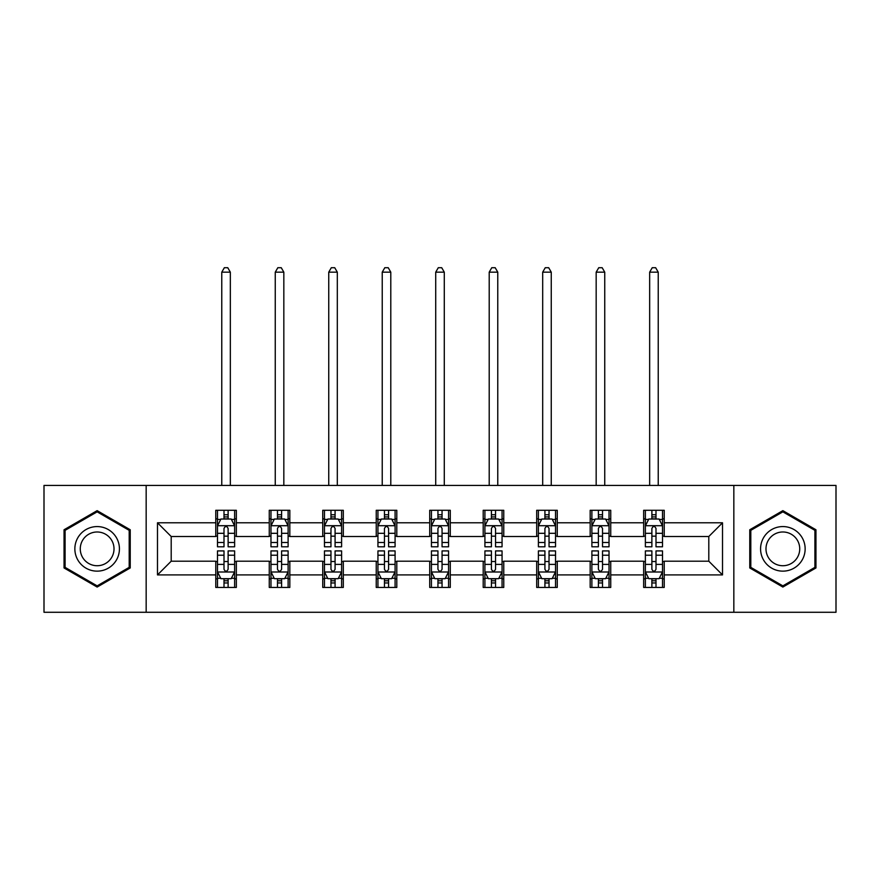 <?xml version="1.0" encoding="UTF-8"?>
<svg xmlns="http://www.w3.org/2000/svg" width="880" height="880" viewBox="0 0 880 880"><rect width="100%" height="100%" fill="white"/><g stroke="black" fill="none" stroke-linecap="round" stroke-linejoin="round"><path stroke-width="1.32" d="M733.832 612.282L836 612.282L836 485.43L733.832 485.43L733.832 612.282L146.168 612.282L146.168 485.43L44 485.43L44 612.282L146.168 612.282M733.832 485.43L146.168 485.43M664.224 522.797L664.224 510.29L643.654 510.29L643.654 522.797L610.742 522.797L610.742 510.29L590.172 510.29L590.172 522.797L557.26 522.797L557.26 510.29L536.69 510.29L536.69 522.797L503.767 522.797L503.767 510.29L483.197 510.29L483.197 522.797L450.285 522.797L450.285 510.29L429.715 510.29L429.715 522.797L396.803 522.797L396.803 510.29L376.233 510.29L376.233 522.797L343.31 522.797L343.31 510.29L322.74 510.29L322.74 522.797L289.828 522.797L289.828 510.29L269.258 510.29L269.258 522.797L236.346 522.797L236.346 510.29L215.776 510.29L215.776 522.797L157.487 522.797L157.487 574.915L171.204 561.198L215.776 561.198L215.776 587.433L236.346 587.433L236.346 561.198L269.258 561.198L269.258 587.433L289.828 587.433L289.828 561.198L322.74 561.198L322.74 587.433L343.31 587.433L343.31 561.198L376.233 561.198L376.233 587.433L396.803 587.433L396.803 561.198L429.715 561.198L429.715 587.433L450.285 587.433L450.285 561.198L483.197 561.198L483.197 587.433L503.767 587.433L503.767 561.198L536.69 561.198L536.69 587.433L557.26 587.433L557.26 561.198L590.172 561.198L590.172 587.433L610.742 587.433L610.742 561.198L643.654 561.198L643.654 587.433L664.224 587.433L664.224 561.198L708.796 561.198L708.796 536.514L664.224 536.514L664.224 522.797L722.513 522.797L722.513 574.915L664.224 574.915M643.654 574.915L610.742 574.915M590.172 574.915L557.26 574.915M536.69 574.915L503.767 574.915M483.197 574.915L450.285 574.915M429.715 574.915L396.803 574.915M376.233 574.915L343.31 574.915M322.74 574.915L289.828 574.915M269.258 574.915L236.346 574.915M215.776 574.915L157.487 574.915M643.654 522.797L643.654 536.514L610.742 536.514L610.742 522.797M590.172 522.797L590.172 536.514L557.26 536.514L557.26 522.797M536.69 522.797L536.69 536.514L503.767 536.514L503.767 522.797M483.197 522.797L483.197 536.514L450.285 536.514L450.285 522.797M429.715 522.797L429.715 536.514L396.803 536.514L396.803 522.797M376.233 522.797L376.233 536.514L343.31 536.514L343.31 522.797M322.74 522.797L322.74 536.514L289.828 536.514L289.828 522.797M269.258 522.797L269.258 536.514L236.346 536.514L236.346 522.797M215.776 522.797L215.776 536.514L171.204 536.514L157.487 522.797M171.204 536.514L171.204 561.198M722.513 574.915L708.796 561.198M708.796 536.514L722.513 522.797M215.776 518.859L217.481 518.859M224.004 518.859L228.118 518.859M234.63 518.859L236.346 518.859M215.776 536.173L217.481 536.173M224.004 536.173L228.118 536.173M234.63 536.173L236.346 536.173M215.776 561.539L217.481 561.539M224.004 561.539L228.118 561.539M234.63 561.539L236.346 561.539M215.776 578.853L217.481 578.853M224.004 578.853L228.118 578.853M234.63 578.853L236.346 578.853M269.258 561.539L270.974 561.539M277.486 561.539L281.6 561.539M288.112 561.539L289.828 561.539M269.258 578.853L270.974 578.853M277.486 578.853L281.6 578.853M288.112 578.853L289.828 578.853M269.258 518.859L270.974 518.859M277.486 518.859L281.6 518.859M288.112 518.859L289.828 518.859M269.258 536.173L270.974 536.173M277.486 536.173L281.6 536.173M288.112 536.173L289.828 536.173M322.74 561.539L324.456 561.539M330.968 561.539L335.082 561.539M341.605 561.539L343.31 561.539M322.74 578.853L324.456 578.853M330.968 578.853L335.082 578.853M341.605 578.853L343.31 578.853M322.74 518.859L324.456 518.859M330.968 518.859L335.082 518.859M341.605 518.859L343.31 518.859M322.74 536.173L324.456 536.173M330.968 536.173L335.082 536.173M341.605 536.173L343.31 536.173M376.233 561.539L377.938 561.539M384.461 561.539L388.575 561.539M395.087 561.539L396.803 561.539M376.233 578.853L377.938 578.853M384.461 578.853L388.575 578.853M395.087 578.853L396.803 578.853M376.233 518.859L377.938 518.859M384.461 518.859L388.575 518.859M395.087 518.859L396.803 518.859M376.233 536.173L377.938 536.173M384.461 536.173L388.575 536.173M395.087 536.173L396.803 536.173M429.715 561.539L431.431 561.539M437.943 561.539L442.057 561.539M448.569 561.539L450.285 561.539M429.715 578.853L431.431 578.853M437.943 578.853L442.057 578.853M448.569 578.853L450.285 578.853M429.715 518.859L431.431 518.859M437.943 518.859L442.057 518.859M448.569 518.859L450.285 518.859M429.715 536.173L431.431 536.173M437.943 536.173L442.057 536.173M448.569 536.173L450.285 536.173M483.197 561.539L484.913 561.539M491.425 561.539L495.539 561.539M502.062 561.539L503.767 561.539M483.197 578.853L484.913 578.853M491.425 578.853L495.539 578.853M502.062 578.853L503.767 578.853M483.197 518.859L484.913 518.859M491.425 518.859L495.539 518.859M502.062 518.859L503.767 518.859M483.197 536.173L484.913 536.173M491.425 536.173L495.539 536.173M502.062 536.173L503.767 536.173M536.69 561.539L538.395 561.539M544.918 561.539L549.032 561.539M555.544 561.539L557.26 561.539M536.69 578.853L538.395 578.853M544.918 578.853L549.032 578.853M555.544 578.853L557.26 578.853M536.69 518.859L538.395 518.859M544.918 518.859L549.032 518.859M555.544 518.859L557.26 518.859M536.69 536.173L538.395 536.173M544.918 536.173L549.032 536.173M555.544 536.173L557.26 536.173M590.172 561.539L591.888 561.539M598.4 561.539L602.514 561.539M609.026 561.539L610.742 561.539M590.172 578.853L591.888 578.853M598.4 578.853L602.514 578.853M609.026 578.853L610.742 578.853M590.172 518.859L591.888 518.859M598.4 518.859L602.514 518.859M609.026 518.859L610.742 518.859M590.172 536.173L591.888 536.173M598.4 536.173L602.514 536.173M609.026 536.173L610.742 536.173M643.654 561.539L645.37 561.539M651.882 561.539L655.996 561.539M662.519 561.539L664.224 561.539M643.654 578.853L645.37 578.853M651.882 578.853L655.996 578.853M662.519 578.853L664.224 578.853M643.654 518.859L645.37 518.859M651.882 518.859L655.996 518.859M662.519 518.859L664.224 518.859M643.654 536.173L645.37 536.173M651.882 536.173L655.996 536.173M662.519 536.173L664.224 536.173M97.141 587.059L130.229 567.963L130.229 529.76L97.141 510.653L64.053 529.76L64.053 567.963L97.141 587.059M815.947 529.76L782.859 510.653L749.771 529.76L749.771 567.963L782.859 587.059L815.947 567.963L815.947 529.76M228.118 514.745L224.004 514.745M234.63 542.498L228.118 542.498L228.118 546.799L234.63 546.799L234.63 525.888L231.198 519.024L220.913 519.024L217.481 525.888L217.481 546.799L224.004 546.799L224.004 542.498L217.481 542.498M217.481 525.888L217.481 510.29M234.63 525.888L234.63 510.29M224.004 519.024L224.004 510.29M228.118 510.29L228.118 519.024M228.118 542.498L228.118 528.462C226.743 525.811 225.368 525.811 224.004 528.462L224.004 542.498M230.34 485.43L230.34 272.173L221.771 272.173L221.771 485.43M221.771 272.173L224.345 267.718L227.766 267.718L230.34 272.173M224.004 582.967L228.118 582.967M217.481 555.214L224.004 555.214L224.004 550.913L217.481 550.913L217.481 571.824L220.913 578.688L231.198 578.688L234.63 571.824L234.63 550.913L228.118 550.913L228.118 555.214L234.63 555.214M234.63 571.824L234.63 587.433M217.481 571.824L217.481 587.433M228.118 578.688L228.118 587.433M224.004 587.433L224.004 578.688M224.004 555.214L224.004 569.261C225.368 571.901 226.743 571.901 228.118 569.261L228.118 555.214M116.446 559.999A22.286 22.286 0 0 0 108.284 529.562A22.286 22.286 0 0 0 77.847 537.713A22.286 22.286 0 0 0 85.998 568.161A22.286 22.286 0 0 0 116.446 559.999M111.76 557.293A16.874 16.874 0 0 0 105.578 534.248A16.874 16.874 0 0 0 82.533 540.419A16.874 16.874 0 0 0 88.704 563.464A16.874 16.874 0 0 0 111.76 557.293M65.087 567.369L65.087 530.354L97.141 511.841L129.195 530.354L129.195 567.369L97.141 585.871L65.087 567.369M782.859 526.57A22.286 22.286 0 0 0 760.573 548.856A22.286 22.286 0 0 0 782.859 571.142A22.286 22.286 0 0 0 805.145 548.856A22.286 22.286 0 0 0 782.859 526.57M782.859 531.982A16.874 16.874 0 0 0 765.985 548.856A16.874 16.874 0 0 0 782.859 565.73A16.874 16.874 0 0 0 799.733 548.856A16.874 16.874 0 0 0 782.859 531.982M814.913 567.369L782.859 585.871L750.805 567.369L750.805 530.354L782.859 511.841L814.913 530.354L814.913 567.369M281.6 514.745L277.486 514.745M288.112 542.498L281.6 542.498L281.6 546.799L288.112 546.799L288.112 525.888L284.691 519.024L274.395 519.024L270.974 525.888L270.974 546.799L277.486 546.799L277.486 542.498L270.974 542.498M270.974 525.888L270.974 510.29M288.112 525.888L288.112 510.29M277.486 519.024L277.486 510.29M281.6 510.29L281.6 519.024M281.6 542.498L281.6 528.462C280.225 525.811 278.861 525.811 277.486 528.462L277.486 542.498M283.833 485.43L283.833 272.173L275.253 272.173L275.253 485.43M275.253 272.173L277.827 267.718L281.259 267.718L283.833 272.173M335.082 514.745L330.968 514.745M341.605 542.498L335.082 542.498L335.082 546.799L341.605 546.799L341.605 525.888L338.173 519.024L327.888 519.024L324.456 525.888L324.456 546.799L330.968 546.799L330.968 542.498L324.456 542.498M324.456 525.888L324.456 510.29M341.605 525.888L341.605 510.29M330.968 519.024L330.968 510.29M335.082 510.29L335.082 519.024M335.082 542.498L335.082 528.462C333.718 525.811 332.343 525.811 330.968 528.462L330.968 542.498M337.315 485.43L337.315 272.173L328.746 272.173L328.746 485.43M328.746 272.173L331.309 267.718L334.741 267.718L337.315 272.173M277.486 582.967L281.6 582.967M270.974 555.214L277.486 555.214L277.486 550.913L270.974 550.913L270.974 571.824L274.395 578.688L284.691 578.688L288.112 571.824L288.112 550.913L281.6 550.913L281.6 555.214L288.112 555.214M288.112 571.824L288.112 587.433M270.974 571.824L270.974 587.433M281.6 578.688L281.6 587.433M277.486 587.433L277.486 578.688M277.486 555.214L277.486 569.261C278.85 571.901 280.225 571.901 281.6 569.261L281.6 555.214M330.968 582.967L335.082 582.967M324.456 555.214L330.968 555.214L330.968 550.913L324.456 550.913L324.456 571.824L327.888 578.688L338.173 578.688L341.605 571.824L341.605 550.913L335.082 550.913L335.082 555.214L341.605 555.214M341.605 571.824L341.605 587.433M324.456 571.824L324.456 587.433M335.082 578.688L335.082 587.433M330.968 587.433L330.968 578.688M330.968 555.214L330.968 569.261C332.343 571.901 333.707 571.901 335.082 569.261L335.082 555.214M388.575 514.745L384.461 514.745M395.087 542.498L388.575 542.498L388.575 546.799L395.087 546.799L395.087 525.888L391.655 519.024L381.37 519.024L377.938 525.888L377.938 546.799L384.461 546.799L384.461 542.498L377.938 542.498M377.938 525.888L377.938 510.29M395.087 525.888L395.087 510.29M384.461 519.024L384.461 510.29M388.575 510.29L388.575 519.024M388.575 542.498L388.575 528.462C387.2 525.811 385.825 525.811 384.461 528.462L384.461 542.498M390.797 485.43L390.797 272.173L382.228 272.173L382.228 485.43M382.228 272.173L384.802 267.718L388.234 267.718L390.797 272.173M442.057 514.745L437.943 514.745M448.569 542.498L442.057 542.498L442.057 546.799L448.569 546.799L448.569 525.888L445.148 519.024L434.852 519.024L431.431 525.888L431.431 546.799L437.943 546.799L437.943 542.498L431.431 542.498M431.431 525.888L431.431 510.29M448.569 525.888L448.569 510.29M437.943 519.024L437.943 510.29M442.057 510.29L442.057 519.024M442.057 542.498L442.057 528.462C440.693 525.811 439.318 525.811 437.943 528.462L437.943 542.498M444.29 485.43L444.29 272.173L435.71 272.173L435.71 485.43M435.71 272.173L438.284 267.718L441.716 267.718L444.29 272.173M495.539 514.745L491.425 514.745M502.062 542.498L495.539 542.498L495.539 546.799L502.062 546.799L502.062 525.888L498.63 519.024L488.345 519.024L484.913 525.888L484.913 546.799L491.425 546.799L491.425 542.498L484.913 542.498M484.913 525.888L484.913 510.29M502.062 525.888L502.062 510.29M491.425 519.024L491.425 510.29M495.539 510.29L495.539 519.024M495.539 542.498L495.539 528.462C494.175 525.811 492.8 525.811 491.425 528.462L491.425 542.498M497.772 485.43L497.772 272.173L489.203 272.173L489.203 485.43M489.203 272.173L491.766 267.718L495.198 267.718L497.772 272.173M384.461 582.967L388.575 582.967M377.938 555.214L384.461 555.214L384.461 550.913L377.938 550.913L377.938 571.824L381.37 578.688L391.655 578.688L395.087 571.824L395.087 550.913L388.575 550.913L388.575 555.214L395.087 555.214M395.087 571.824L395.087 587.433M377.938 571.824L377.938 587.433M388.575 578.688L388.575 587.433M384.461 587.433L384.461 578.688M384.461 555.214L384.461 569.261C385.825 571.901 387.2 571.901 388.575 569.261L388.575 555.214M437.943 582.967L442.057 582.967M431.431 555.214L437.943 555.214L437.943 550.913L431.431 550.913L431.431 571.824L434.852 578.688L445.148 578.688L448.569 571.824L448.569 550.913L442.057 550.913L442.057 555.214L448.569 555.214M448.569 571.824L448.569 587.433M431.431 571.824L431.431 587.433M442.057 578.688L442.057 587.433M437.943 587.433L437.943 578.688M437.943 555.214L437.943 569.261C439.307 571.901 440.682 571.901 442.057 569.261L442.057 555.214M491.425 582.967L495.539 582.967M484.913 555.214L491.425 555.214L491.425 550.913L484.913 550.913L484.913 571.824L488.345 578.688L498.63 578.688L502.062 571.824L502.062 550.913L495.539 550.913L495.539 555.214L502.062 555.214M502.062 571.824L502.062 587.433M484.913 571.824L484.913 587.433M495.539 578.688L495.539 587.433M491.425 587.433L491.425 578.688M491.425 555.214L491.425 569.261C492.8 571.901 494.175 571.901 495.539 569.261L495.539 555.214M544.918 582.967L549.032 582.967M538.395 555.214L544.918 555.214L544.918 550.913L538.395 550.913L538.395 571.824L541.827 578.688L552.112 578.688L555.544 571.824L555.544 550.913L549.032 550.913L549.032 555.214L555.544 555.214M555.544 571.824L555.544 587.433M538.395 571.824L538.395 587.433M549.032 578.688L549.032 587.433M544.918 587.433L544.918 578.688M544.918 555.214L544.918 569.261C546.282 571.901 547.657 571.901 549.032 569.261L549.032 555.214M598.4 582.967L602.514 582.967M591.888 555.214L598.4 555.214L598.4 550.913L591.888 550.913L591.888 571.824L595.309 578.688L605.605 578.688L609.026 571.824L609.026 550.913L602.514 550.913L602.514 555.214L609.026 555.214M609.026 571.824L609.026 587.433M591.888 571.824L591.888 587.433M602.514 578.688L602.514 587.433M598.4 587.433L598.4 578.688M598.4 555.214L598.4 569.261C599.775 571.901 601.139 571.901 602.514 569.261L602.514 555.214M651.882 582.967L655.996 582.967M645.37 555.214L651.882 555.214L651.882 550.913L645.37 550.913L645.37 571.824L648.802 578.688L659.087 578.688L662.519 571.824L662.519 550.913L655.996 550.913L655.996 555.214L662.519 555.214M662.519 571.824L662.519 587.433M645.37 571.824L645.37 587.433M655.996 578.688L655.996 587.433M651.882 587.433L651.882 578.688M651.882 555.214L651.882 569.261C653.257 571.901 654.632 571.901 655.996 569.261L655.996 555.214M549.032 514.745L544.918 514.745M555.544 542.498L549.032 542.498L549.032 546.799L555.544 546.799L555.544 525.888L552.112 519.024L541.827 519.024L538.395 525.888L538.395 546.799L544.918 546.799L544.918 542.498L538.395 542.498M538.395 525.888L538.395 510.29M555.544 525.888L555.544 510.29M544.918 519.024L544.918 510.29M549.032 510.29L549.032 519.024M549.032 542.498L549.032 528.462C547.657 525.811 546.293 525.811 544.918 528.462L544.918 542.498M551.254 485.43L551.254 272.173L542.685 272.173L542.685 485.43M542.685 272.173L545.259 267.718L548.691 267.718L551.254 272.173M602.514 514.745L598.4 514.745M609.026 542.498L602.514 542.498L602.514 546.799L609.026 546.799L609.026 525.888L605.605 519.024L595.309 519.024L591.888 525.888L591.888 546.799L598.4 546.799L598.4 542.498L591.888 542.498M591.888 525.888L591.888 510.29M609.026 525.888L609.026 510.29M598.4 519.024L598.4 510.29M602.514 510.29L602.514 519.024M602.514 542.498L602.514 528.462C601.15 525.811 599.775 525.811 598.4 528.462L598.4 542.498M604.747 485.43L604.747 272.173L596.167 272.173L596.167 485.43M596.167 272.173L598.741 267.718L602.173 267.718L604.747 272.173M655.996 514.745L651.882 514.745M662.519 542.498L655.996 542.498L655.996 546.799L662.519 546.799L662.519 525.888L659.087 519.024L648.802 519.024L645.37 525.888L645.37 546.799L651.882 546.799L651.882 542.498L645.37 542.498M645.37 525.888L645.37 510.29M662.519 525.888L662.519 510.29M651.882 519.024L651.882 510.29M655.996 510.29L655.996 519.024M655.996 542.498L655.996 528.462C654.632 525.811 653.257 525.811 651.882 528.462L651.882 542.498M658.229 485.43L658.229 272.173L649.66 272.173L649.66 485.43M649.66 272.173L652.234 267.718L655.655 267.718L658.229 272.173M234.542 525.712L217.569 525.712M217.481 519.442L220.704 519.442M231.407 519.442L234.63 519.442M224.004 533.313L217.481 533.313M234.63 533.313L228.118 533.313M228.118 516.923L224.004 516.923M217.569 572L234.542 572M234.63 578.27L231.407 578.27M220.704 578.27L217.481 578.27M228.118 564.399L234.63 564.399M217.481 564.399L224.004 564.399M224.004 580.789L228.118 580.789M288.024 525.712L271.062 525.712M270.974 519.442L274.197 519.442M284.889 519.442L288.112 519.442M277.486 533.313L270.974 533.313M288.112 533.313L281.6 533.313M281.6 516.923L277.486 516.923M341.517 525.712L324.544 525.712M324.456 519.442L327.679 519.442M338.382 519.442L341.605 519.442M330.968 533.313L324.456 533.313M341.605 533.313L335.082 533.313M335.082 516.923L330.968 516.923M271.062 572L288.024 572M288.112 578.27L284.889 578.27M274.197 578.27L270.974 578.27M281.6 564.399L288.112 564.399M270.974 564.399L277.486 564.399M277.486 580.789L281.6 580.789M324.544 572L341.517 572M341.605 578.27L338.382 578.27M327.679 578.27L324.456 578.27M335.082 564.399L341.605 564.399M324.456 564.399L330.968 564.399M330.968 580.789L335.082 580.789M394.999 525.712L378.026 525.712M377.938 519.442L381.161 519.442M391.864 519.442L395.087 519.442M384.461 533.313L377.938 533.313M395.087 533.313L388.575 533.313M388.575 516.923L384.461 516.923M448.481 525.712L431.519 525.712M431.431 519.442L434.654 519.442M445.346 519.442L448.569 519.442M437.943 533.313L431.431 533.313M448.569 533.313L442.057 533.313M442.057 516.923L437.943 516.923M501.974 525.712L485.001 525.712M484.913 519.442L488.136 519.442M498.839 519.442L502.062 519.442M491.425 533.313L484.913 533.313M502.062 533.313L495.539 533.313M495.539 516.923L491.425 516.923M378.026 572L394.999 572M395.087 578.27L391.864 578.27M381.161 578.27L377.938 578.27M388.575 564.399L395.087 564.399M377.938 564.399L384.461 564.399M384.461 580.789L388.575 580.789M431.519 572L448.481 572M448.569 578.27L445.346 578.27M434.654 578.27L431.431 578.27M442.057 564.399L448.569 564.399M431.431 564.399L437.943 564.399M437.943 580.789L442.057 580.789M485.001 572L501.974 572M502.062 578.27L498.839 578.27M488.136 578.27L484.913 578.27M495.539 564.399L502.062 564.399M484.913 564.399L491.425 564.399M491.425 580.789L495.539 580.789M538.483 572L555.456 572M555.544 578.27L552.321 578.27M541.618 578.27L538.395 578.27M549.032 564.399L555.544 564.399M538.395 564.399L544.918 564.399M544.918 580.789L549.032 580.789M591.976 572L608.938 572M609.026 578.27L605.803 578.27M595.111 578.27L591.888 578.27M602.514 564.399L609.026 564.399M591.888 564.399L598.4 564.399M598.4 580.789L602.514 580.789M645.458 572L662.431 572M662.519 578.27L659.296 578.27M648.593 578.27L645.37 578.27M655.996 564.399L662.519 564.399M645.37 564.399L651.882 564.399M651.882 580.789L655.996 580.789M555.456 525.712L538.483 525.712M538.395 519.442L541.618 519.442M552.321 519.442L555.544 519.442M544.918 533.313L538.395 533.313M555.544 533.313L549.032 533.313M549.032 516.923L544.918 516.923M608.938 525.712L591.976 525.712M591.888 519.442L595.111 519.442M605.803 519.442L609.026 519.442M598.4 533.313L591.888 533.313M609.026 533.313L602.514 533.313M602.514 516.923L598.4 516.923M662.431 525.712L645.458 525.712M645.37 519.442L648.593 519.442M659.296 519.442L662.519 519.442M651.882 533.313L645.37 533.313M662.519 533.313L655.996 533.313M655.996 516.923L651.882 516.923"/></g></svg>

